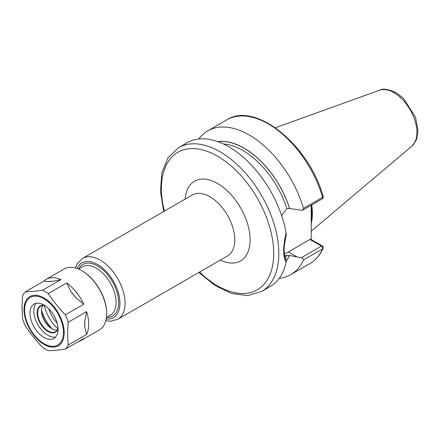 <?xml version="1.0" encoding="UTF-8"?>
<svg xmlns="http://www.w3.org/2000/svg" width="440" height="440" viewBox="0 0 440 440"><rect width="100%" height="100%" fill="white"/><g stroke="black" fill="none" stroke-linecap="round" stroke-linejoin="round"><path stroke-width="0.66" d="M311.223 205.189L311.223 239.591M323.191 196.686A1.804 0.567 163.6 0 1 322.641 197.318A83.012 47.927 -120 0 0 226.842 119.834C255.354 101.074 309.397 145.343 323.191 196.686A1.804 1.804 0 0 1 322.361 198.759A1.804 1.04 -120 0 0 322.641 197.318L303.501 208.368A83.012 47.927 -120 0 0 207.702 130.889A83.012 47.927 -120 0 0 198.77 138.991M279.23 278.35A83.012 47.927 -120 0 0 290.714 274.665A83.012 47.927 -120 0 0 303.501 259.881L322.641 248.826A1.804 1.359 24.1 0 0 323.109 248.325C320.04 255.145 315.623 260.244 309.854 263.615A83.012 47.927 -120 0 0 322.641 248.826A1.804 1.04 -120 0 0 321.459 246.114A1.804 1.04 -60 0 1 322.361 246.021L310.849 239.377A1.804 1.04 -60 0 0 309.947 239.465L288.382 251.917A29.051 16.775 -60 0 1 284.377 253.77M309.947 239.465L321.459 246.114L301.312 257.747C302.841 258.132 303.567 258.841 303.501 259.881M301.312 257.747L289.509 255.459L286.924 255.2L284.724 256.053M286.259 260.794A70.51 40.711 -120 0 0 289.608 255.514M198.869 272.47L215.017 285.522L231.632 293.469L247.588 295.592L261.619 291.462L270.298 286.451A83.012 47.927 -120 0 0 286.116 262.229C286.358 260.546 286.242 259.644 285.769 259.534M285.769 233.492C286.253 234.96 286.368 234.823 286.116 233.085C282.838 246.763 282.838 256.476 286.116 262.229M286.116 233.085A83.012 47.927 -120 0 0 245.256 159.016A83.012 47.927 -120 0 0 187.286 142.676L178.607 147.68L168.02 157.768L161.876 172.645L160.452 191.01L163.68 211.519M303.501 208.368L302.775 210.067L301.312 210.304L289.608 208.478A70.51 40.711 -120 0 0 217.784 141.631M322.735 196.46A1.804 1.04 -60 0 1 322.531 197.379M281.633 215.573L286.924 208.643L289.608 208.478M311.223 223.867A57.745 33.341 -120 0 0 312.361 213.461A57.745 33.341 -120 0 0 311.74 204.892M78.645 341.451A35.189 20.317 -120 0 0 81.395 340.296A35.189 20.317 -120 0 0 83.771 338.492L65.357 349.118A35.189 20.317 -120 0 0 68.228 345.032C67.496 337.86 67.496 330.259 68.228 322.24A35.189 20.317 -120 0 0 65.357 314.837C58.922 308.171 53.224 301.081 48.263 293.568L66.671 282.937L71.214 292.072A32.483 18.755 60 0 1 75.4 297.281L71.214 292.072M48.373 281.677L43.83 281.149A35.189 20.317 -120 0 1 46.206 279.345A35.189 20.317 -120 0 1 60.929 279.62L52.558 281.303L48.373 281.677A32.483 18.755 60 0 1 52.558 281.303M66.671 282.937A35.189 20.317 -120 0 1 83.771 304.205L75.4 297.281M84.728 321.321L86.642 311.608A35.189 20.317 -120 0 1 86.642 334.406L84.728 326.904L84.728 321.321A32.483 18.755 60 0 1 84.728 326.904M60.929 279.62L42.515 290.252C36.086 291.181 30.382 291.693 25.421 291.781L43.83 281.149M83.771 304.205L65.357 314.837M25.421 291.781A35.189 20.317 -120 0 0 22.545 295.861L22 307.577L22.545 318.659A35.189 20.317 -120 0 0 25.421 326.062C30.382 333.575 36.086 340.665 42.515 347.331A35.189 20.317 -120 0 0 48.263 350.647C53.224 350.565 58.922 350.053 65.357 349.118M48.263 293.568A35.189 20.317 -120 0 0 42.515 290.252M68.228 322.24L86.642 311.608M86.642 334.406L68.228 345.032M81.395 340.296L99.385 329.907A35.189 20.317 -120 0 0 106.672 313.797A35.189 20.317 -120 0 0 81.791 270.699A35.189 20.317 -120 0 0 64.196 268.956L46.206 279.345M36.196 303.264A19.85 11.462 -120 0 0 33.814 310.926A19.85 11.462 -120 0 0 41.245 329.522A19.85 11.462 -120 0 0 55.671 337.002M44.55 305.349A15.158 8.751 -120 0 0 37.131 312.84A15.158 8.751 -120 0 0 46.178 330.291A15.158 8.751 -120 0 0 58.047 328.724M44.809 305.509A14.795 8.542 -120 0 0 40.706 306.064A14.795 8.542 -120 0 0 37.642 312.84A14.795 8.542 -120 0 0 44.099 327.734A14.795 8.542 -120 0 0 55.501 331.694A14.795 8.542 -120 0 0 58.036 328.422M42.873 305.399A14.795 8.542 -120 0 0 41.47 310.629A14.795 8.542 -120 0 0 51.931 328.752A14.795 8.542 -120 0 0 57.167 330.154M41.476 310.2A15.879 9.169 -120 0 0 52.305 328.961M41.498 310.706A29.233 16.88 -120 0 0 51.882 328.691M41.476 310.272A29.051 16.775 -120 0 0 52.245 328.922M44.446 305.448A26.169 15.109 -120 0 0 57.904 328.768M106.672 313.797L106.672 313.209A34.469 19.899 -120 0 0 82.302 270.996L81.791 270.699M58.058 329.34A19.85 11.462 -120 0 0 49.39 309.364A19.85 11.462 -120 0 0 34.095 304.046A19.85 11.462 -120 0 0 29.986 313.137A19.85 11.462 -120 0 0 38.648 333.113A19.85 11.462 -120 0 0 53.944 338.432A19.85 11.462 -120 0 0 58.058 329.34M261.619 291.462A83.012 47.927 -120 0 0 278.812 253.462A83.012 47.927 -120 0 0 220.11 151.795A83.012 47.927 -120 0 0 178.607 147.68M82.572 258.346L192.308 194.992A35.189 20.317 60 0 1 219.428 204.419A35.189 20.317 60 0 1 234.79 239.833A35.189 20.317 60 0 1 227.497 255.943L117.761 319.297A35.189 20.317 -120 0 0 125.048 303.188A35.189 20.317 -120 0 0 100.166 260.089A35.189 20.317 -120 0 0 82.572 258.346L77.121 263.868L75.339 267.96M220.33 260.079A46.019 26.571 -120 0 0 250.102 239.833A46.019 26.571 -120 0 0 218.944 184.305A46.019 26.571 -120 0 0 185.141 199.133M199.568 272.069A79.404 45.843 -120 0 0 273.707 253.462A79.404 45.843 -120 0 0 217.558 156.216A79.404 45.843 -120 0 0 164.379 211.118M106.497 317.466A29.777 17.193 -120 0 0 118.668 302.451A29.777 17.193 -120 0 0 97.614 265.986A29.777 17.193 -120 0 0 78.524 269.022M106.453 317.493L110.325 315.255A27.973 16.148 -120 0 0 116.116 302.451A27.973 16.148 -120 0 0 96.338 268.197A27.973 16.148 -120 0 0 82.352 266.811L78.48 269.044M48.796 308.754A24.36 14.064 -120 0 0 57.222 323.345M106.211 319.061A31.581 18.233 -120 0 0 119.944 303.188A31.581 18.233 -120 0 0 97.614 264.512A31.581 18.233 -120 0 0 77.005 268.471M285.269 258.044A68.574 39.589 -120 0 0 286.924 255.2M286.253 260.607A70.378 40.634 -120 0 0 289.509 255.459M311.24 220.841A57.745 33.341 -120 0 0 311.729 213.823A57.745 33.341 -120 0 0 311.223 206.113M297.259 257.043L288.382 251.917M416.928 132.473A32.494 18.761 -120 0 0 393.949 92.675A32.494 18.761 -120 0 0 379.462 90.25C382.624 88.281 388.168 89.095 396.105 92.681L403.546 98.422L415.481 117.2L418 130.279L416.79 138.606L415.586 141.444L411.785 146.234A32.494 18.761 -120 0 0 416.928 132.473M289.509 208.417A70.378 40.634 -120 0 0 218.037 141.724M286.924 208.643A68.574 39.589 -120 0 0 223.361 143.941M64.213 332.794A28.43 16.412 -120 0 0 44.11 297.974A28.43 16.412 -120 0 0 24.002 309.584A28.43 16.412 -120 0 0 44.11 344.399A28.43 16.412 -120 0 0 64.213 332.794M63.465 332.464A27.495 15.873 -120 0 0 44.022 298.788A27.495 15.873 -120 0 0 24.579 310.013A27.495 15.873 -120 0 0 44.022 343.69A27.495 15.873 -120 0 0 63.465 332.464M226.842 119.834L207.702 130.889M309.854 263.615L290.714 274.665M286.05 259.727C283.932 256.009 283.959 249.024 284.438 244.86L286.248 234.514M323.109 248.325A1.804 1.804 0 0 0 322.361 246.021M302.775 210.067L322.361 198.759M105.826 320.755L110.237 321.261L117.761 319.297M379.462 90.25L275.374 127.765M411.785 146.234L311.223 231.16"/></g></svg>
